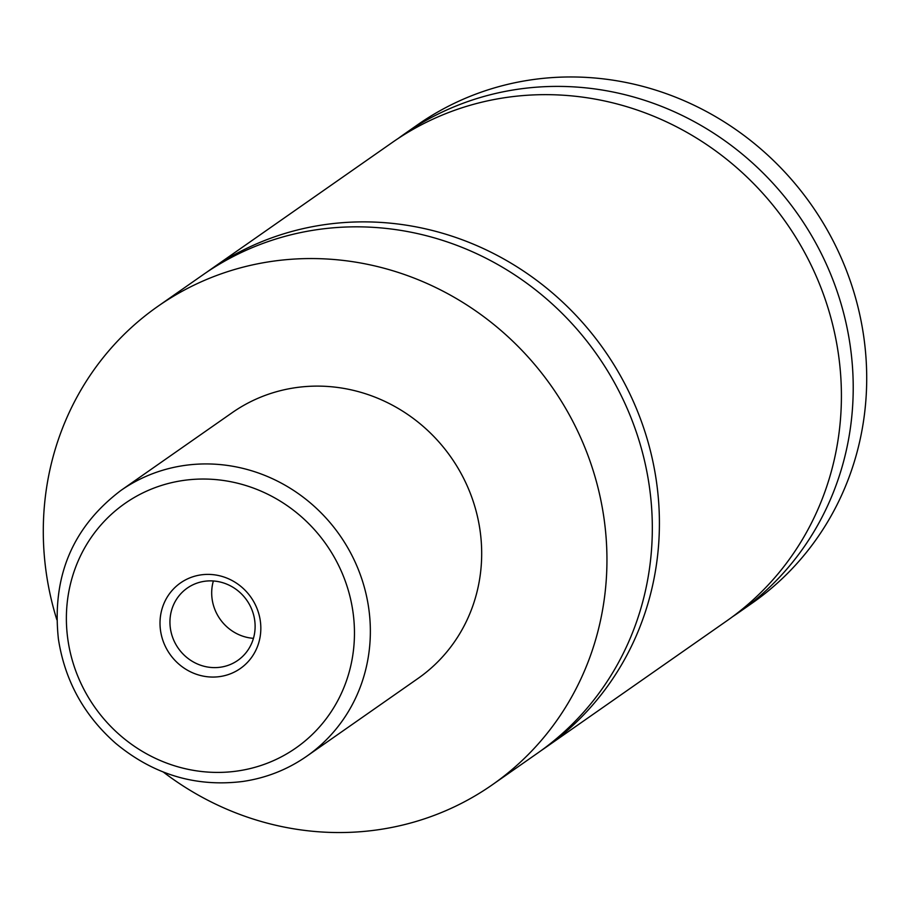<?xml version="1.0" encoding="UTF-8"?>
<svg xmlns="http://www.w3.org/2000/svg" width="910" height="910" viewBox="0 0 910 910"><rect width="100%" height="100%" fill="white"/><g stroke="black" fill="none" stroke-linecap="round" stroke-linejoin="round"><path stroke-width="1.36" d="M56.818 619.676A291.871 276.788 55 0 1 46.239 572.765A291.871 276.788 55 0 1 157.896 306.329L203.271 274.604A291.871 276.788 55 0 1 649.376 486.611A291.871 276.788 55 0 1 537.719 753.036L492.344 784.761A291.871 276.788 55 0 1 163.345 772.067M206.832 272.158A291.871 276.788 55 0 1 210.346 269.656A291.871 276.788 55 0 1 656.463 481.652A291.871 276.788 55 0 1 544.806 748.088A291.871 276.788 55 0 1 541.245 750.534M260.305 620.859A52.211 49.515 -125 0 0 203.146 574.62A52.211 49.515 -125 0 0 160.535 630.596A52.211 49.515 -125 0 0 217.695 676.835A52.211 49.515 -125 0 0 260.305 620.859M170.386 628.366A44.101 41.826 -125 0 0 237.794 660.398A44.101 41.826 -125 0 0 254.675 620.142A44.101 41.826 -125 0 0 187.255 588.099A44.101 41.826 -125 0 0 170.386 628.366M213.361 580.99A44.101 41.826 -125 0 0 212.132 599.178A44.101 41.826 -125 0 0 253.446 638.331M120.894 490.467L232.221 412.651A162.151 153.767 55 0 1 480.048 530.428A162.151 153.767 55 0 1 418.02 678.439L306.693 756.267A162.151 153.767 55 0 0 368.721 608.244A162.151 153.767 55 0 0 120.894 490.467C72.538 527.14 51.711 576.678 58.411 639.104C64.872 680.68 83.993 715.453 115.797 743.424C153.426 774.581 195.718 787.264 242.663 781.485C266.084 778.061 287.423 769.655 306.693 756.267M157.896 306.329A291.871 276.788 55 0 1 604.001 518.325A291.871 276.788 55 0 1 492.344 784.761M210.346 269.656L392.358 142.426A291.871 276.788 55 0 1 838.463 354.422A291.871 276.788 55 0 1 726.806 620.859L544.806 748.088M398.318 138.377A291.871 276.788 55 0 1 404.165 134.168L417.656 124.738A291.871 276.788 55 0 1 863.761 336.734A291.871 276.788 55 0 1 752.104 603.171L738.613 612.601A291.871 276.788 55 0 1 732.652 616.65M404.165 134.168A291.871 276.788 55 0 1 850.27 346.175A291.871 276.788 55 0 1 738.613 612.601M352.955 611.816A149.183 141.471 -125 0 0 189.633 479.695A149.183 141.471 -125 0 0 67.886 639.639A149.183 141.471 -125 0 0 231.197 771.76A149.183 141.471 -125 0 0 352.955 611.816"/></g></svg>
